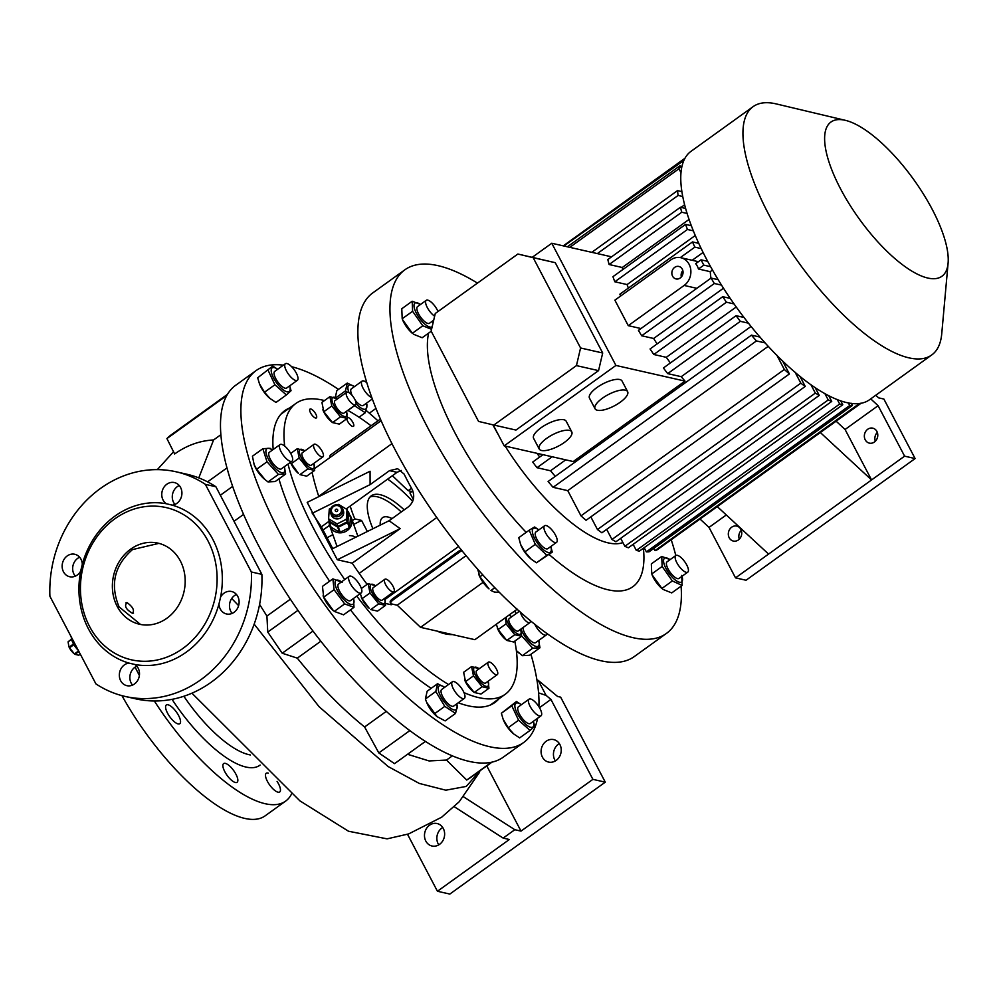 <?xml version="1.0" encoding="UTF-8"?>
<svg xmlns="http://www.w3.org/2000/svg" width="998" height="998" viewBox="0 0 998 998"><rect width="100%" height="100%" fill="white"/><g stroke="black" fill="none" stroke-linecap="round" stroke-linejoin="round"><path stroke-width="1.5" d="M71.295 636.998A11.514 4.067 54.3 0 0 73.216 643.361A11.514 4.067 54.3 0 0 78.355 650.447M68.787 646.355A7.036 2.483 54.3 0 0 68.899 646.654A7.036 2.483 54.3 0 0 69.548 648.051A7.036 2.483 54.3 0 0 73.727 653.341A7.036 2.483 54.3 0 0 74.027 653.59M73.54 643.972L69.161 647.128A8.633 3.056 54.3 0 0 69.336 647.465A8.633 3.056 54.3 0 0 69.523 647.802L73.927 644.633M71.557 639.219L68.251 641.602A8.633 3.056 54.3 0 0 68.089 641.864L68.899 646.654M80.289 654.139L78.78 655.224L74.95 654.351L78.904 651.507M68.089 641.864L71.594 639.344M78.605 650.921L74.426 653.927A8.633 3.056 54.3 0 0 74.463 653.964A8.633 3.056 54.3 0 0 74.95 654.351M74.426 653.927L69.523 647.802M330.575 512.91L331.336 515.018A6.4 5.988 -19.5 0 0 340.156 518.199A6.4 5.988 -19.5 0 0 343.387 510.751L342.638 508.631A6.4 5.988 160.5 0 1 339.395 516.078A6.4 5.988 160.5 0 1 330.575 512.91A6.4 5.988 160.5 0 1 333.819 505.462A6.4 5.988 160.5 0 1 342.638 508.631M338.696 514.594A5.115 4.79 -19.5 0 0 341.029 508.044A5.115 4.79 -19.5 0 0 334.23 506.098A5.115 4.79 -19.5 0 0 331.897 512.648A5.115 4.79 -19.5 0 0 338.696 514.594M337.025 511.413A1.285 1.198 160.5 0 1 335.253 510.776A1.285 1.198 160.5 0 1 335.902 509.279A1.285 1.198 160.5 0 1 337.673 509.916A1.285 1.198 160.5 0 1 337.025 511.413M337.736 504.788L338.522 504.389L347.042 509.504L347.94 512.049L347.229 521.804L337.998 526.445L329.477 521.33L328.579 518.798L329.29 509.042L330.987 508.182M347.042 509.504L346.331 519.272L347.229 521.804M346.331 519.272L337.099 523.913L337.998 526.445M337.099 523.913L328.579 518.798M355.712 537.261A11.514 10.791 -19.5 0 0 349.5 535.627M349.55 514.881A11.514 10.791 160.5 0 1 350.859 516.802A11.514 10.791 160.5 0 1 351.446 518.124A11.514 10.791 160.5 0 1 344.909 531.859A11.514 10.791 160.5 0 1 330.313 527.144A11.514 10.791 160.5 0 1 329.727 525.821A11.514 10.791 160.5 0 1 329.153 522.116M329.24 522.091A10.878 10.192 160.5 0 1 329.078 521.779A10.878 10.192 160.5 0 1 328.928 521.48L330.725 526.557A10.878 10.192 160.5 0 0 330.874 526.857A10.878 10.192 160.5 0 0 331.049 527.156L329.24 522.091L337.673 527.144L339.482 532.221A10.878 10.192 160.5 0 0 340.206 532.246L338.397 527.169A10.878 10.192 160.5 0 1 337.673 527.144M347.691 511.338L348.327 511.712A10.878 10.192 160.5 0 1 348.651 512.323L350.448 517.401L349.749 527.056A10.878 10.192 160.5 0 1 349.337 527.643L347.541 522.578L338.397 527.169M349.749 527.056L347.94 521.979A10.878 10.192 160.5 0 1 347.541 522.578M347.94 521.979L348.651 512.323M329.028 520.058L328.928 521.48M331.049 527.156L339.482 532.221M340.206 532.246L349.337 527.643M259.567 384.043A14.596 5.152 54.3 0 0 259.667 384.305A14.596 5.152 54.3 0 0 269.66 398.19A14.596 5.152 54.3 0 0 269.834 398.339M516.365 650.634A14.596 5.152 54.3 0 0 518.661 652.792A14.596 5.152 54.3 0 0 518.985 653.066M456.635 703.939A14.596 5.152 54.3 0 1 455.063 709.99A14.596 5.152 54.3 0 1 441.715 698.113A14.596 5.152 54.3 0 1 440.268 685.564A14.596 5.152 54.3 0 1 444.671 687.323L437.561 683.73L435.789 691.514L444.784 706.359L455.55 713.42L445.145 720.905L437.136 716.664L426.657 702.367A14.596 5.152 54.3 0 0 436.637 716.252A14.596 5.152 54.3 0 0 436.912 716.464M254.241 464.893A14.596 5.152 54.3 0 0 254.34 465.155A14.596 5.152 54.3 0 0 256.773 469.996A14.596 5.152 54.3 0 0 264.333 479.04A14.596 5.152 54.3 0 0 264.657 479.302M323.078 595.806L323.514 596.904A14.596 5.152 54.3 0 0 332.92 610.277A14.596 5.152 54.3 0 0 333.494 610.788L323.689 597.166L322.454 586.375L332.858 578.877L334.093 589.668L344.659 603.902L334.255 611.387L343.574 614.83L353.978 607.345L353.541 598.438M503.241 719.508A14.596 5.152 54.3 0 0 503.341 719.77A14.596 5.152 54.3 0 0 513.334 733.655A14.596 5.152 54.3 0 0 513.521 733.804M498.913 698.825A179.815 63.56 -125.7 0 1 494.946 702.467A179.815 63.56 -125.7 0 1 468.274 705.823A179.815 63.56 -125.7 0 1 458.269 702.767M431.161 688.346A179.815 63.56 -125.7 0 1 350.473 609.865M329.614 581.21A179.815 63.56 -125.7 0 1 278.916 478.865M273.19 449.512A179.815 63.56 -125.7 0 1 284.842 410.602A179.815 63.56 -125.7 0 1 289.57 407.995M537.573 718.286A229.091 80.975 -125.7 0 1 523.725 742.462A229.091 80.975 -125.7 0 1 489.744 746.729A229.091 80.975 -125.7 0 1 300.049 567.837A229.091 80.975 -125.7 0 1 256.062 370.607A229.091 80.975 -125.7 0 1 283.382 365.156M291.628 366.715A229.091 80.975 -125.7 0 1 338.484 389.395M366.254 410.54A229.091 80.975 -125.7 0 1 377.955 420.819M514.793 610.938A229.091 80.975 -125.7 0 1 516.003 613.683M530.924 654.289A229.091 80.975 -125.7 0 1 538.908 706.721M257.684 377.793L272.753 366.066L257.684 377.793L259.455 383.781L264.495 392.239L274.912 384.754L286.376 394.959L275.972 402.444L270.021 398.489L264.495 392.239M521.33 635.539L532.745 648.189L539.98 647.777L529.576 655.262L522.341 655.674L516.353 650.559M426.183 701.182L425.385 698.999L427.156 691.215L437.561 683.73M256.611 469.272L254.153 464.669L252.432 456.211L262.848 448.713L267.015 461.775L256.611 469.272L265.081 479.664L268.013 481.922L278.417 474.424L285.653 474.013L284.355 466.702M530.063 730.424L519.659 737.909L513.708 733.954L508.182 727.717L503.142 719.246L501.37 713.258L516.44 701.532L511.774 705.773L518.586 720.219L530.063 730.424L534.728 726.182L533.369 721.305M492.114 703.715A179.815 63.56 -125.7 0 1 491.315 704.6M523.725 742.462L503.316 757.145A229.091 80.975 -125.7 0 1 469.347 761.424A229.091 80.975 -125.7 0 1 279.64 582.52A229.091 80.975 -125.7 0 1 235.653 385.303L256.062 370.607M281.673 413.359A179.815 63.56 -125.7 0 1 282.758 412.885M344.722 579.551A179.178 63.336 -125.7 0 1 313.983 529.189A179.178 63.336 -125.7 0 1 288.023 464.058M284.68 446.094A179.178 63.336 -125.7 0 1 295.907 403.429A179.178 63.336 -125.7 0 1 324.462 400.572M347.778 410.365A179.178 63.336 -125.7 0 1 371.056 425.784M259.592 604.426L266.915 616.065L290.368 599.187M516.44 701.532L521.405 704.7A14.596 5.152 54.3 0 0 514.918 706.784A14.596 5.152 54.3 0 0 525.385 724.049A14.596 5.152 54.3 0 0 533.805 723.575A14.596 5.152 54.3 0 0 533.331 721.342M529.065 699.174L518.386 706.871A10.242 3.618 54.3 0 0 518.91 713.021A10.242 3.618 54.3 0 0 525.085 721.404A10.242 3.618 54.3 0 0 530.35 723.488L541.028 715.791A10.242 3.618 -125.7 0 1 535.764 713.707A10.242 3.618 -125.7 0 1 529.589 705.324A10.242 3.618 -125.7 0 1 529.065 699.174A10.242 3.618 -125.7 0 1 534.342 701.257A10.242 3.618 -125.7 0 1 540.504 709.64A10.242 3.618 -125.7 0 1 541.028 715.791M511.774 705.773L501.37 713.258M518.586 720.219L508.182 727.717M334.093 589.668L323.689 597.166M341.528 581.859A14.596 5.152 54.3 0 0 335.253 584.915A14.596 5.152 54.3 0 0 345.545 601.183A14.596 5.152 54.3 0 0 353.492 598.476M342.177 582.321L332.858 578.877M349.238 576.308L338.547 584.005A10.242 3.618 54.3 0 0 337.898 586.425A10.242 3.618 54.3 0 0 343.374 596.654A10.242 3.618 54.3 0 0 350.51 600.621L361.201 592.924A10.242 3.618 -125.7 0 1 354.065 588.957A10.242 3.618 -125.7 0 1 348.589 578.728A10.242 3.618 -125.7 0 1 349.238 576.308A10.242 3.618 -125.7 0 1 356.373 580.275A10.242 3.618 -125.7 0 1 361.837 590.504A10.242 3.618 -125.7 0 1 361.201 592.924M344.659 603.902L353.978 607.345M262.848 448.713L270.084 448.302L272.417 450.073A14.596 5.152 54.3 0 0 266.017 450.011A14.596 5.152 54.3 0 0 269.41 460.901A14.596 5.152 54.3 0 0 280.837 472.403A14.596 5.152 54.3 0 0 284.318 466.727M292.027 461.176L281.336 468.873A10.242 3.618 -125.7 0 1 280.55 469.135A10.242 3.618 -125.7 0 1 271.78 461.75A10.242 3.618 -125.7 0 1 269.385 452.256L280.064 444.559A10.242 3.618 -125.7 0 1 280.862 444.297A10.242 3.618 -125.7 0 1 289.632 451.682A10.242 3.618 -125.7 0 1 292.027 461.176A10.242 3.618 -125.7 0 1 291.241 461.438A10.242 3.618 -125.7 0 1 282.471 454.053A10.242 3.618 -125.7 0 1 280.064 444.559M267.015 461.775L278.417 474.424M285.653 474.013L275.248 481.51L268.013 481.922M354.415 386.638L347.279 383.07L336.862 390.555L335.091 398.339M356.086 403.703A14.596 5.152 54.3 0 0 364.769 409.33A14.596 5.152 54.3 0 0 366.341 403.279M354.377 386.663A14.596 5.152 54.3 0 0 349.986 384.904A14.596 5.152 54.3 0 0 349.013 392.676M347.903 410.44L354.49 405.699L365.256 412.76L367.027 404.976L366.403 403.229M352.157 395.47A10.242 3.618 -125.7 0 1 351.396 388.808L362.087 381.111A10.242 3.618 -125.7 0 1 366.765 382.696M372.291 398.988L363.359 405.425A10.242 3.618 -125.7 0 1 355.313 400.385M371.817 397.691A10.242 3.618 -125.7 0 1 363.883 389.657A10.242 3.618 -125.7 0 1 362.087 381.111M347.279 383.07L345.495 390.854L346.755 392.202M345.495 390.854L335.939 397.728M365.256 412.76L359.043 417.226M444.784 706.359L434.38 713.844M452.381 681.771L441.69 689.468A10.242 3.618 54.3 0 0 443.486 698.014A10.242 3.618 54.3 0 0 453.653 706.085L464.344 698.388A10.242 3.618 -125.7 0 1 454.177 690.317A10.242 3.618 -125.7 0 1 452.381 681.771A10.242 3.618 -125.7 0 1 462.536 689.843A10.242 3.618 -125.7 0 1 464.344 698.388M455.55 713.42L457.321 705.636L456.685 703.902M435.789 691.514L425.385 698.999M539.98 647.777L538.683 640.466A14.596 5.152 54.3 0 1 535.165 646.155A14.596 5.152 54.3 0 1 523.738 634.666A14.596 5.152 54.3 0 1 520.993 629.002M523.027 627.542A10.242 3.618 54.3 0 0 527.318 637.211A10.242 3.618 54.3 0 0 534.878 642.899A10.242 3.618 54.3 0 0 535.664 642.637L546.355 634.94A10.242 3.618 -125.7 0 1 545.569 635.202A10.242 3.618 -125.7 0 1 534.728 624.037M547.029 633.381A10.242 3.618 -125.7 0 1 546.355 634.94M532.745 648.189L522.341 655.674M536.924 679.937L538.209 680.374L546.106 695.406L538.571 692.874M538.209 680.374L557.558 696.454L560.639 697.153L605.275 782.158L592.899 779.351L550.933 699.423L546.106 695.406M605.275 782.158L449.811 894.071L437.436 891.264L407.521 834.291M592.899 779.351L521.006 831.109L514.818 829.712L503.154 838.095L454.265 806.733M437.436 891.264L509.342 839.505L503.154 838.095M555.375 760.925A11.514 10.005 102.8 0 1 554.776 759.94A11.514 10.005 102.8 0 1 559.317 743.56M438.771 844.857A11.514 10.005 102.8 0 1 438.184 843.871A11.514 10.005 102.8 0 1 442.713 827.492M443.299 828.477A11.514 10.005 102.8 0 1 442.576 841.152A11.514 10.005 102.8 0 1 432.009 846.005A11.514 10.005 102.8 0 1 425.809 841.065A11.514 10.005 102.8 0 1 426.545 828.39A11.514 10.005 102.8 0 1 437.112 823.537A11.514 10.005 102.8 0 1 443.299 828.477M559.903 744.545A11.514 10.005 102.8 0 1 559.167 757.22A11.514 10.005 102.8 0 1 548.601 762.073A11.514 10.005 102.8 0 1 542.413 757.133A11.514 10.005 102.8 0 1 543.149 744.458A11.514 10.005 102.8 0 1 553.703 739.605A11.514 10.005 102.8 0 1 559.903 744.545M486.774 765.915L521.006 831.109M550.933 699.423L539.481 707.669M514.818 829.712L463.559 796.828M375.934 408.444L369.347 413.184M220.795 434.754L213.584 439.956C199.725 440.704 186.751 445.37 174.65 453.965L166.928 438.584L226.696 395.557M227.357 394.422L171.082 434.941A226.521 80.077 54.3 0 0 166.928 438.584M469.858 778.078L466.752 780.049L446.493 760.064L452.381 755.835M491.49 762.247L466.752 780.049M425.472 741.377L394.522 763.657L378.816 752.929L364.607 726.968L386.326 711.337M409.891 730.561L378.816 752.929M320.845 641.19L297.304 658.144L282.209 653.228L267.763 632.083L266.915 616.065M313.01 631.048L282.209 653.228M297.965 610.339L267.763 632.083M232.584 486.425L220.346 495.245M226.908 467.95L207.584 481.859M243.524 514.432L234.006 521.28M297.304 658.144C319.41 685.701 341.852 708.642 364.607 726.968M407.546 754.276L429.053 760.938L446.493 760.064M198.789 477.88L213.584 439.956M215.88 486.737L205.363 484.354A115.182 100.037 -77.2 0 0 176.122 471.792A115.182 100.037 -77.2 0 0 49.9 596.255L95.908 683.88A115.182 100.037 -77.2 0 0 125.149 696.442A115.182 100.037 -77.2 0 0 251.359 571.979L261.875 574.361L215.88 486.737A115.182 100.037 -77.2 0 0 186.638 474.175L176.122 471.792M205.363 484.354L251.359 571.979M132.484 613.283C134.767 610.526 132.946 606.959 127.02 602.58C124.014 605.823 125.835 609.391 132.484 613.283L133.507 613.121M127.02 602.58L125.86 602.842M140.506 624.449L119.049 606.846C109.917 584.529 114.396 565.442 132.497 549.586L158.907 543.361M117.203 606.422A41.592 36.128 -77.2 0 0 139.57 624.261A41.592 36.128 -77.2 0 0 177.706 606.747A41.592 36.128 -77.2 0 0 180.351 560.963A41.592 36.128 -77.2 0 0 157.983 543.137A41.592 36.128 -77.2 0 0 119.847 560.639A41.592 36.128 -77.2 0 0 117.203 606.422M89.508 626.357A78.069 67.802 -77.2 0 0 182.809 648.513A78.069 67.802 -77.2 0 0 208.046 541.028A78.069 67.802 -77.2 0 0 114.745 518.885A78.069 67.802 -77.2 0 0 89.508 626.357M166.329 503.741A81.911 71.145 -77.2 0 0 82.298 564.232A11.514 10.005 -77.2 0 0 74.775 554.264A11.514 10.005 -77.2 0 0 67.203 555.936A11.514 10.005 -77.2 0 0 62.225 567.7A11.514 10.005 -77.2 0 0 69.673 576.732A11.514 10.005 -77.2 0 0 77.245 575.06A11.514 10.005 -77.2 0 0 80.663 571.155A81.911 71.145 -77.2 0 0 88.448 628.877A81.911 71.145 -77.2 0 0 128.917 663.071A11.514 10.005 -77.2 0 0 120.671 680.736A11.514 10.005 -77.2 0 0 126.871 685.676A11.514 10.005 -77.2 0 0 137.437 680.823A11.514 10.005 -77.2 0 0 138.161 668.149A11.514 10.005 -77.2 0 0 134.93 664.493A81.911 71.145 -77.2 0 0 218.974 604.002A11.514 10.005 -77.2 0 0 226.496 613.97A11.514 10.005 -77.2 0 0 234.068 612.298A11.514 10.005 -77.2 0 0 239.033 600.534A11.514 10.005 -77.2 0 0 231.586 591.502A11.514 10.005 -77.2 0 0 224.026 593.174A11.514 10.005 -77.2 0 0 220.595 597.078A81.911 71.145 -77.2 0 0 212.811 539.357A81.911 71.145 -77.2 0 0 172.342 505.163A11.514 10.005 -77.2 0 0 180.588 487.498A11.514 10.005 -77.2 0 0 174.388 482.558A11.514 10.005 -77.2 0 0 163.834 487.398A11.514 10.005 -77.2 0 0 163.098 500.085A11.514 10.005 -77.2 0 0 166.329 503.741L172.342 505.163M80.663 571.155L82.298 564.232M174.962 504.439A11.514 10.005 102.8 0 1 173.615 502.468A11.514 10.005 102.8 0 1 179.253 485.515M75.337 576.158A11.514 10.005 102.8 0 1 77.719 558.319A11.514 10.005 102.8 0 1 79.628 557.233M134.93 664.493L128.917 663.071M220.595 597.078L218.974 604.002M232.147 613.383A11.514 10.005 102.8 0 1 234.542 595.557A11.514 10.005 102.8 0 1 236.451 594.459M132.534 685.102A11.514 10.005 102.8 0 1 131.187 683.119A11.514 10.005 102.8 0 1 136.826 666.177M125.149 696.442L135.666 698.825A115.182 100.037 -77.2 0 0 261.875 574.361M231.711 598.488L238.622 605.661M254.178 624.162L319.111 706.734L388.172 766.564L419.31 783.442L445.832 790.191L466.228 786.424L480.35 770.531M191.928 693.198L299.924 800.87L348.514 831.234L387.074 838.856L408.631 833.929L441.665 817.2L459.23 801.731L479.527 772.302M139.383 675.471A137.574 48.628 -125.7 0 1 138.784 674.336A137.574 48.628 -125.7 0 1 135.117 667.126M291.503 794.046A137.574 48.628 -125.7 0 1 285.653 801.082A137.574 48.628 -125.7 0 1 154.341 700.983M285.653 801.082L265.256 815.765A137.574 48.628 -125.7 0 1 121.968 695.656M178.081 723.912A11.514 4.067 54.3 0 0 179.79 723.7A11.514 4.067 54.3 0 0 177.582 713.782A11.514 4.067 54.3 0 0 168.038 704.788A11.514 4.067 54.3 0 0 166.329 705A11.514 4.067 54.3 0 0 168.55 714.917A11.514 4.067 54.3 0 0 178.081 723.912M268.325 773.151A11.514 4.067 54.3 0 0 267.951 773.051A11.514 4.067 54.3 0 0 266.241 773.263A11.514 4.067 54.3 0 0 268.45 783.18A11.514 4.067 54.3 0 0 277.993 792.175A11.514 4.067 54.3 0 0 279.702 791.963A11.514 4.067 54.3 0 0 277.07 781.384M235.378 782.507A11.514 4.067 54.3 0 0 237.087 782.295A11.514 4.067 54.3 0 0 234.879 772.377A11.514 4.067 54.3 0 0 225.336 763.383A11.514 4.067 54.3 0 0 223.627 763.595A11.514 4.067 54.3 0 0 225.847 773.512A11.514 4.067 54.3 0 0 235.378 782.507M380.213 525.135A35.841 12.662 -125.7 0 1 382.558 517.663A35.841 12.662 -125.7 0 1 392.064 518.586M369.934 497.054A60.154 21.257 -125.7 0 1 401.283 511.962M372.915 528.753A60.154 21.257 -125.7 0 1 371.268 495.831A60.154 21.257 -125.7 0 1 404.19 509.866M367.364 531.497L361.55 520.432L354.801 518.898A91.504 32.348 -125.7 0 1 350.211 506.073M387.661 479.115A91.504 32.348 -125.7 0 1 412.673 501.358M354.801 518.898L352.344 520.669M332.845 534.616L327.045 537.785M336.663 546.692A12.799 11.988 160.5 0 1 336.763 545.632M361.55 520.432L353.666 524.399M332.92 534.828L331.511 535.539M514.806 641.128A179.178 63.336 -125.7 0 1 505.25 694.259A179.178 63.336 -125.7 0 1 463.983 692.612M448.551 684.528A179.178 63.336 -125.7 0 1 356.773 596.118M479.152 668.76L471.567 666.564L473.476 675.883L482.171 686.749L488.958 688.296L480.999 694.022L474.212 692.475L472.703 691.215A11.552 4.079 -125.7 0 1 464.794 680.224A11.552 4.079 -125.7 0 1 464.656 679.888M505.524 617.612L506.086 623.85L514.781 634.716L521.567 636.262L513.608 641.976L506.822 640.442L505.3 639.182A11.552 4.079 -125.7 0 1 498.451 630.486A11.552 4.079 -125.7 0 1 497.403 628.191A11.552 4.079 -125.7 0 1 497.266 627.854M347.254 418.399L346.431 411.338A11.552 4.079 54.3 0 1 346.605 415.842A11.552 4.079 54.3 0 1 337.137 410.602A11.552 4.079 54.3 0 1 332.297 397.965A11.552 4.079 54.3 0 1 337.436 398.888L329.876 396.68L331.785 405.999L340.48 416.865L347.254 418.399L339.308 424.125L332.521 422.591L330.999 421.318A11.552 4.079 -125.7 0 1 323.09 410.34A11.552 4.079 -125.7 0 1 322.965 410.003M361.201 596.979A11.552 4.079 54.3 0 0 361.338 597.315A11.552 4.079 54.3 0 0 369.235 608.306L362.062 598.7L360.29 593.585M290.455 462.311A11.552 4.079 54.3 0 0 290.48 462.373A11.552 4.079 54.3 0 0 291.541 464.669A11.552 4.079 54.3 0 0 298.39 473.364L290.48 462.373M315.555 418.025A5.439 1.921 54.3 0 0 316.354 417.925A5.439 1.921 54.3 0 0 315.318 413.234A5.439 1.921 54.3 0 0 310.815 408.993A5.439 1.921 54.3 0 0 310.004 409.093A5.439 1.921 54.3 0 0 311.052 413.771A5.439 1.921 54.3 0 0 315.555 418.025M346.768 418.761A5.439 1.921 54.3 0 0 349.013 423.426A5.439 1.921 54.3 0 0 352.668 426.445A5.439 1.921 54.3 0 0 353.467 426.346A5.439 1.921 54.3 0 0 352.431 421.655A5.439 1.921 54.3 0 0 347.928 417.414A5.439 1.921 54.3 0 0 347.292 417.426M392.202 604.064L391.253 604.751L385.54 603.466M367.102 584.379A217.564 76.908 -125.7 0 1 359.193 573.388A135.653 47.954 -125.7 0 1 352.232 563.146L337.312 559.753L400.186 528.628L352.232 563.146M312.773 513.009L370.096 484.616L370.058 471.256L307.197 502.381L337.312 559.753M312.087 472.291A217.564 76.908 54.3 0 0 318.736 496.343A135.653 47.954 54.3 0 0 318.836 496.617M413.309 499.399L409.916 492.925L412.798 490.854M452.331 634.566A102.382 36.19 -125.7 0 1 436.999 631.085M482.171 686.749L474.212 692.475L465.53 681.609L463.621 672.29L471.567 666.564M514.781 634.716L506.822 640.442L498.127 629.576L496.318 624.237M385.502 605.387L377.543 611.113L370.757 609.566L378.716 603.84L385.502 605.387L384.667 598.326M375.41 585.614L368.112 583.655L361.376 588.508M375.672 585.876A11.552 4.079 54.3 0 0 370.383 588.234A11.552 4.079 54.3 0 0 379.252 601.557A11.552 4.079 54.3 0 0 384.654 598.338M368.112 583.655L370.021 592.974L378.716 603.84M393.836 591.727L382.172 600.122A7.685 2.72 -125.7 0 1 377.069 597.428A7.685 2.72 -125.7 0 1 372.803 589.968A7.685 2.72 -125.7 0 1 373.202 587.647L384.866 579.264A7.685 2.72 -125.7 0 1 389.956 581.959A7.685 2.72 -125.7 0 1 394.235 589.406A7.685 2.72 -125.7 0 1 393.836 591.727A7.685 2.72 -125.7 0 1 388.733 589.032A7.685 2.72 -125.7 0 1 384.455 581.572A7.685 2.72 -125.7 0 1 384.866 579.264M370.021 592.974L362.062 598.7M314.657 470.432L306.698 476.158L299.911 474.624L307.871 468.898L314.657 470.432L313.821 463.371A11.552 4.079 54.3 0 1 310.84 468.162A11.552 4.079 54.3 0 1 301.259 457.67A11.552 4.079 54.3 0 1 304.827 450.921L297.267 448.713L299.175 458.032L307.871 468.898M322.99 456.785L311.326 465.168A7.685 2.72 -125.7 0 1 310.191 465.317A7.685 2.72 -125.7 0 1 303.829 459.317A7.685 2.72 -125.7 0 1 302.357 452.705L314.008 444.31A7.685 2.72 -125.7 0 1 315.156 444.172A7.685 2.72 -125.7 0 1 321.506 450.173A7.685 2.72 -125.7 0 1 322.99 456.785A7.685 2.72 -125.7 0 1 321.843 456.922A7.685 2.72 -125.7 0 1 315.493 450.921A7.685 2.72 -125.7 0 1 314.008 444.31M299.175 458.032L291.216 463.758M297.267 448.713L290.692 453.441M681.098 586.163A223.964 79.166 -125.7 0 1 666.477 633.393L634.416 656.472A223.964 79.166 -125.7 0 1 395.32 450.148A223.964 79.166 -125.7 0 1 372.728 292.938L404.789 269.859A223.964 79.166 -125.7 0 1 477.468 283.12M671.267 539.881A223.964 79.166 -125.7 0 1 675.808 555.524A10.242 3.618 54.3 0 0 676.844 562.71A10.242 3.618 54.3 0 0 687.772 572.141A10.242 3.618 54.3 0 0 686.736 564.955A10.242 3.618 54.3 0 0 675.808 555.512L667.063 561.812A10.242 3.618 -125.7 0 0 668.099 568.997A10.242 3.618 -125.7 0 0 679.027 578.428L687.772 572.141M666.477 633.393A223.964 79.166 -125.7 0 1 427.394 427.069A223.964 79.166 -125.7 0 1 404.789 269.859M531.011 558.992A14.596 5.152 -125.7 0 1 530.799 558.818A14.596 5.152 -125.7 0 1 520.819 544.945A14.596 5.152 -125.7 0 1 520.731 544.721M402.468 319.535A14.596 5.152 54.3 0 0 402.818 320.358A14.596 5.152 54.3 0 0 412.461 333.419L402.468 319.535M652.368 575.534A14.596 5.152 54.3 0 0 662.023 588.595L652.031 574.711A14.596 5.152 54.3 0 0 652.368 575.534M526.171 532.358A166.379 58.807 -125.7 0 1 455.225 433.382A166.379 58.807 -125.7 0 1 428.604 333.107M643.398 548.251A166.379 58.807 -125.7 0 1 549.037 554.414M552.256 552.106L536.437 562.797L531.223 559.167L524.898 551.844L520.632 544.484L518.773 537.685L529.189 530.2L535.302 544.359L546.842 555.312L552.256 552.106L550.834 546.48M402.194 318.761L401.782 308.731L412.186 301.246L412.598 311.276L402.194 318.761M670.095 559.629L661.736 556.422L662.148 566.452L672.34 580.948L682.133 585.427L671.729 592.912L662.946 589.369M498.227 434.542A125.424 44.336 -125.7 0 1 492.975 424.948A125.424 44.336 -125.7 0 1 492.912 424.824M622.902 542.575A125.424 44.336 -125.7 0 1 505.15 446.094M861.199 403.167L662.048 546.318M857.993 403.566L858.38 404.277L655.025 550.646A151.022 53.381 54.3 0 0 657.283 549.748L860.575 403.279M655.025 550.646L653.84 548.376M848.312 402.818L849.722 405.512L646.38 551.882A151.022 53.381 54.3 0 0 649.062 551.807L852.417 405.438L851.294 403.304M646.38 551.882L644.172 547.69M633.131 544.359L636.312 550.422L639.406 551.121L842.761 404.751L840.64 400.722M620.681 538.346L624.873 546.318A151.022 53.381 54.3 0 0 628.366 547.79L831.721 401.421L828.614 395.507M606.672 529.364L611.974 539.469A151.022 53.381 54.3 0 0 615.916 541.777L819.258 395.395L815.104 387.474M590.828 516.877L597.465 529.539A151.022 53.381 54.3 0 0 601.906 532.795L805.249 386.426L799.885 376.196M768.298 346.294L567.762 490.642L580.986 515.841A151.022 53.381 54.3 0 0 586.051 520.307L789.406 373.938L782.494 360.777M567.762 490.642L553.092 487.323L756.434 340.942A151.022 53.381 54.3 0 1 751.457 335.141L760.052 337.087M751.457 335.141L548.102 481.51A151.022 53.381 54.3 0 0 553.092 487.323M555.275 476.358A126.696 44.785 -125.7 0 1 550.534 470.769L536.999 467.7L552.181 456.76M542.962 454.676L532.72 462.049A151.022 53.381 54.3 0 0 536.999 467.7M539.693 457.022A126.696 44.785 -125.7 0 1 536.961 453.304M684.591 204.802L681.01 207.384M689.044 219.448L622.278 267.501A126.696 44.785 -125.7 0 0 622.752 269.622M695.257 235.503L627.093 284.567A126.696 44.785 -125.7 0 0 628.353 288.11M703.091 252.432L692.175 260.291M532.246 257.297L551.769 243.25L611.599 256.823M640.978 328.542L628.266 325.66L684.141 285.44A15.357 13.336 -77.2 0 0 689.107 264.295A15.357 13.336 -77.2 0 0 680.848 257.709A15.357 13.336 -77.2 0 0 670.743 259.942L614.88 300.161L628.266 325.66M698.725 243.337L692.5 241.928L619.87 294.21A151.022 53.381 54.3 0 0 620.656 295.994M691.302 225.685L685.589 224.388L612.947 276.671A151.022 53.381 54.3 0 0 614.805 281.773L627.093 284.567M685.564 208.42L680.449 207.26L607.819 259.542A151.022 53.381 54.3 0 0 609.117 264.52L622.278 267.501M493.162 424.886L504.177 445.869L573.251 461.55L684.99 381.111L615.916 365.443L551.769 243.25M684.99 381.111A126.696 44.785 -125.7 0 1 681.247 376.683L667.699 373.614L740.341 321.331L748.512 323.177M744.084 317.501L736.062 315.68L663.42 367.963A151.022 53.381 54.3 0 0 667.699 373.614M670.407 362.935A126.696 44.785 -125.7 0 1 666.29 357.321L653.802 354.49L726.432 302.207L734.116 303.953M730.262 298.39L722.714 296.68L650.072 348.963A151.022 53.381 54.3 0 0 653.802 354.49M657.108 343.911A126.696 44.785 -125.7 0 1 653.64 338.484L641.689 335.777L714.331 283.494L721.554 285.129M718.186 279.69L711.087 278.08L638.446 330.363A151.022 53.381 54.3 0 0 641.689 335.777M627.63 391.653L622.053 381.036A18.401 6.387 152.3 0 0 619.733 379.527A18.401 6.387 152.3 0 0 599.723 385.677A18.401 6.387 152.3 0 0 589.481 398.14L595.058 408.756A18.401 6.387 -27.7 0 1 605.299 396.293A18.401 6.387 -27.7 0 1 625.309 390.156A18.401 6.387 -27.7 0 1 627.63 391.653A18.401 6.387 -27.7 0 1 617.388 404.115A18.401 6.387 -27.7 0 1 597.378 410.265A18.401 6.387 -27.7 0 1 595.058 408.756M571.767 431.872L566.19 421.243A18.401 6.387 152.3 0 0 563.87 419.746A18.401 6.387 152.3 0 0 543.86 425.884A18.401 6.387 152.3 0 0 533.606 438.347L539.194 448.975A18.401 6.387 -27.7 0 1 549.436 436.513A18.401 6.387 -27.7 0 1 569.446 430.375A18.401 6.387 -27.7 0 1 571.767 431.872A18.401 6.387 -27.7 0 1 561.525 444.335A18.401 6.387 -27.7 0 1 541.515 450.485A18.401 6.387 -27.7 0 1 539.194 448.975M504.177 445.869L615.916 365.443M712.497 270.021L710.214 271.668L710.9 278.217M653.64 338.484L723.5 288.197M666.29 357.321L736.262 306.96M681.247 376.683L751.095 326.408M550.534 470.769L565.729 459.841M783.829 363.334L784.603 362.773M707.694 261.339L701.033 259.829L695.668 263.684A15.357 13.336 102.8 0 1 697.315 266.167A15.357 13.336 102.8 0 1 698.45 268.998L710.214 271.668M701.033 259.829L703.815 265.144L698.45 268.998M703.815 265.144L710.613 266.678M692.5 241.928A151.022 53.381 54.3 0 0 694.845 247.142L680.299 257.609M694.845 247.142L701.195 248.577M685.589 224.388A151.022 53.381 54.3 0 0 687.435 229.49L614.805 281.773M687.435 229.49L693.311 230.825M680.449 207.26A151.022 53.381 54.3 0 0 681.746 212.237L609.117 264.52M681.746 212.237L687.061 213.435M736.062 315.68A151.022 53.381 54.3 0 0 740.341 321.331M722.714 296.68A151.022 53.381 54.3 0 0 726.432 302.207M711.087 278.08A151.022 53.381 54.3 0 0 714.331 283.494M700.109 519.122L709.029 527.393L735.526 577.867L871.566 479.951L845.069 429.477L836.137 421.206M845.069 429.477L878.103 405.699L904.6 456.161L915.116 458.556L883.879 399.05L878.614 397.853L875.77 395.22M870.718 398.863L878.103 405.699M820.368 432.558L871.566 479.951L904.6 456.161M865.241 439.844A7.685 6.674 -77.2 0 0 869.37 443.137A7.685 6.674 -77.2 0 0 876.406 439.906A7.685 6.674 -77.2 0 0 876.893 431.448A7.685 6.674 -77.2 0 0 872.763 428.154A7.685 6.674 -77.2 0 0 865.728 431.386A7.685 6.674 -77.2 0 0 865.241 439.844M741.289 530.35A7.685 6.674 -77.2 0 0 739.293 539.169M735.526 577.867L746.042 580.25L915.116 458.556M877.317 432.433A7.685 6.674 -77.2 0 0 875.321 441.253M729.201 537.76A7.685 6.674 -77.2 0 0 733.33 541.053A7.685 6.674 -77.2 0 0 740.379 537.822A7.685 6.674 -77.2 0 0 740.865 529.364A7.685 6.674 -77.2 0 0 736.736 526.071A7.685 6.674 -77.2 0 0 729.7 529.302A7.685 6.674 -77.2 0 0 729.201 537.76M709.029 527.393L726.307 514.956M948.1 263.135L941.738 333.781A152.931 54.054 -125.7 0 1 931.783 354.914L869.607 399.674A152.931 54.054 -125.7 0 1 706.335 258.769A152.931 54.054 -125.7 0 1 690.903 151.422L753.091 106.661A152.931 54.054 -125.7 0 1 776.294 103.929L845.306 120.321A95.022 33.595 -125.7 0 1 932.332 209.555A95.022 33.595 -125.7 0 1 948.1 263.135A95.022 33.595 -125.7 0 1 906.583 267.689A95.022 33.595 -125.7 0 1 840.478 188.722A95.022 33.595 -125.7 0 1 845.306 120.321M931.783 354.914A152.931 54.054 -125.7 0 1 768.51 214.021A152.931 54.054 -125.7 0 1 753.091 106.661M837.26 399.474L839.667 404.04L636.312 550.422M839.667 404.04L842.761 404.751M624.873 546.318L828.215 399.949A151.022 53.381 54.3 0 0 831.721 401.421M824.81 393.462L828.215 399.949M611.974 539.469L815.329 393.1A151.022 53.381 54.3 0 0 819.258 395.395M810.825 384.542L815.329 393.1M597.465 529.539L800.82 383.17A151.022 53.381 54.3 0 0 805.249 386.426M795.044 372.167L800.82 383.17M580.986 515.841L784.328 369.472A151.022 53.381 54.3 0 0 789.406 373.938M776.856 355.226L784.328 369.472M765.241 342.938L756.434 340.942M849.722 405.512A151.022 53.381 54.3 0 0 852.417 405.438M858.38 404.277A151.022 53.381 54.3 0 0 860.625 403.379M591.789 252.332L677.517 190.63A151.022 53.381 54.3 0 0 678.116 195.446L682.694 196.481M681.846 191.604L677.517 190.63M678.116 195.446L597.328 253.592M680.948 172.567L678.952 168.762A151.022 53.381 54.3 0 1 680.075 165.693L681.497 168.412M684.927 158.283L563.259 245.857M563.895 245.995L683.867 160.404M684.803 158.495A151.022 53.381 54.3 0 0 683.568 159.855M569.783 247.342L678.952 168.762M680.075 165.693L567.4 246.793M717.375 506.697L768.572 554.077M493.848 425.048L515.966 430.063L598.551 370.62L602.692 353.005L555.275 262.686L517.862 254.028L435.278 313.484L431.136 331.099L478.553 421.418L493.848 425.048L576.445 365.605L580.574 347.978L533.157 257.671L517.862 254.028M598.551 370.62L576.445 365.605M602.692 353.005L580.574 347.978M555.275 262.686L533.157 257.671M682.308 269.198A6.4 5.564 -77.2 0 0 678.865 266.454A6.4 5.564 -77.2 0 0 672.989 269.148A6.4 5.564 -77.2 0 0 672.59 276.184A6.4 5.564 -77.2 0 0 676.033 278.929A6.4 5.564 -77.2 0 0 681.896 276.234A6.4 5.564 -77.2 0 0 682.308 269.198M682.819 270.52A6.4 5.564 -77.2 0 0 681.347 276.97M482.783 574.736L479.963 576.769L477.568 568.922M478.728 574.237L479.028 575.023A14.596 5.152 54.3 0 0 489.02 588.895L479.963 576.769M499.586 592.388L494.384 592.064L490.941 590.492L494.908 587.635M331.735 549.137L389.07 520.744L400.186 528.628M390.779 603.403L390.218 602.343A6.4 2.221 -27.7 0 1 392.788 598.663L393.349 599.736A6.4 2.221 152.3 0 0 390.779 603.403A6.4 2.221 152.3 0 0 391.59 603.927L397.241 605.212L420.545 627.343L474.873 639.681L517.226 609.179M462.037 550.622A6.4 2.221 152.3 0 0 459.417 552.168L458.868 551.108L392.788 598.663M458.868 551.108A6.4 2.221 -27.7 0 1 461.263 549.661M458.668 546.442L385.028 599.449M323.028 530.025L329.565 525.322M401.221 470.432L397.067 472.341L346.169 508.98M328.928 521.393L321.368 526.832L311.987 512.822M370.096 484.616L389.532 470.632L397.678 468.723L404.128 474.1A135.653 47.954 -125.7 0 0 411.937 488.983C415.106 495.906 413.958 501.832 408.506 506.759L389.07 520.744M381.099 420.719L314.694 468.524M321.368 526.832L332.746 548.638M447.428 633.443A102.382 36.19 -125.7 0 1 447.316 634.254M392.376 475.722L408.145 490.692L411.85 491.527M329.664 457.745L330.176 455.213L380.388 419.073M408.145 490.692L411.525 488.247M483.094 582.333L420.545 627.343M466.153 555.612L397.241 605.212M459.417 552.168L393.349 599.736M682.133 585.427L681.721 575.397M670.045 559.666A14.596 5.152 54.3 0 0 664.992 566.44A14.596 5.152 54.3 0 0 677.155 581.285A14.596 5.152 54.3 0 0 682.008 576.283M661.736 556.422L651.332 563.907L651.744 573.937L662.148 566.452M672.34 580.948L661.936 588.446M420.545 304.452L412.186 301.246M420.495 304.49A14.596 5.152 54.3 0 0 415.442 311.264A14.596 5.152 54.3 0 0 424.187 323.527A14.596 5.152 54.3 0 0 432.184 326.645M412.598 311.276L422.79 325.772L412.386 333.27M422.79 325.772L431.56 329.315M431.211 331.236L422.166 337.736L413.397 334.193M433.045 323.015L432.508 321.069M438.01 311.513A10.242 3.618 54.3 0 0 437.186 309.779A10.242 3.618 54.3 0 0 426.258 300.336L417.513 306.636A10.242 3.618 54.3 0 0 418.549 313.821A10.242 3.618 54.3 0 0 429.477 323.252L433.693 320.208M432.945 323.427A14.596 5.152 54.3 0 0 432.458 321.106M426.258 300.336A10.242 3.618 54.3 0 0 427.294 307.521A10.242 3.618 54.3 0 0 434.641 316.191M550.796 546.505A14.596 5.152 54.3 0 1 546.867 551.994A14.596 5.152 54.3 0 1 533.78 536.674A14.596 5.152 54.3 0 1 536.787 528.691A14.596 5.152 54.3 0 1 538.833 529.888L534.591 526.981L529.189 530.2M556.56 542.363L547.815 548.663A10.242 3.618 -125.7 0 1 546.293 548.85A10.242 3.618 -125.7 0 1 537.81 540.854A10.242 3.618 -125.7 0 1 535.851 532.034L544.596 525.746A10.242 3.618 54.3 0 0 546.555 534.554A10.242 3.618 54.3 0 0 555.038 542.55A10.242 3.618 54.3 0 0 556.56 542.363A10.242 3.618 54.3 0 0 554.589 533.543A10.242 3.618 54.3 0 0 546.118 525.547A10.242 3.618 54.3 0 0 544.596 525.746M546.842 555.312L536.437 562.797M535.302 544.359L524.898 551.844M340.48 416.865L332.521 422.591L323.826 411.725L321.917 402.394L329.876 396.68M346.618 392.276L334.966 400.672A7.685 2.72 54.3 0 0 337.91 409.367A7.685 2.72 54.3 0 0 343.936 413.135L355.6 404.739A7.685 2.72 -125.7 0 1 349.562 400.971A7.685 2.72 -125.7 0 1 346.618 392.276A7.685 2.72 -125.7 0 1 352.643 396.056A7.685 2.72 -125.7 0 1 355.6 404.739M331.785 405.999L323.826 411.725M506.086 623.85L498.127 629.576M506.248 617.088A11.552 4.079 54.3 0 0 508.169 623.488A11.552 4.079 54.3 0 0 517.75 633.98A11.552 4.079 54.3 0 0 520.719 629.214M521.567 636.262L520.731 629.202M511.737 616.739A11.552 4.079 54.3 0 0 508.868 615.205M511.762 616.727L509.08 615.055M519.471 611.188L509.267 618.523A7.685 2.72 54.3 0 0 510.739 625.135A7.685 2.72 54.3 0 0 517.101 631.135A7.685 2.72 54.3 0 0 518.236 630.986L529.901 622.602A7.685 2.72 -125.7 0 1 528.765 622.74A7.685 2.72 -125.7 0 1 523.688 618.585A7.685 2.72 -125.7 0 1 520.457 612.061M530.337 620.494A7.685 2.72 -125.7 0 1 529.901 622.602M286.376 394.959L291.042 390.717L289.682 385.839A14.596 5.152 54.3 0 1 290.119 388.11A14.596 5.152 54.3 0 1 281.698 388.584A14.596 5.152 54.3 0 1 271.244 371.318A14.596 5.152 54.3 0 1 277.681 369.26L272.753 366.066M268.1 370.308L274.912 384.754M297.354 380.325L286.663 388.022A10.242 3.618 -125.7 0 1 281.399 385.939A10.242 3.618 -125.7 0 1 275.223 377.556A10.242 3.618 -125.7 0 1 274.7 371.406L285.391 363.709A10.242 3.618 -125.7 0 1 290.655 365.792A10.242 3.618 -125.7 0 1 296.83 374.175A10.242 3.618 -125.7 0 1 297.354 380.325A10.242 3.618 -125.7 0 1 292.09 378.242A10.242 3.618 -125.7 0 1 285.915 369.859A10.242 3.618 -125.7 0 1 285.391 363.709M473.476 675.883L465.53 681.609M479.127 668.785A11.552 4.079 54.3 0 0 473.988 667.862A11.552 4.079 54.3 0 0 478.828 680.486A11.552 4.079 54.3 0 0 488.296 685.726A11.552 4.079 54.3 0 0 488.109 681.247M488.958 688.296L488.122 681.235M488.321 662.173L476.657 670.556A7.685 2.72 54.3 0 0 479.601 679.251A7.685 2.72 54.3 0 0 485.627 683.031L497.291 674.636A7.685 2.72 -125.7 0 1 491.266 670.856A7.685 2.72 -125.7 0 1 488.321 662.173A7.685 2.72 -125.7 0 1 494.347 665.94A7.685 2.72 -125.7 0 1 497.291 674.636M260.129 765.054A93.425 33.021 -125.7 0 1 172.043 699.361M183.869 696.267A84.468 29.853 54.3 0 0 250.398 754.95M696.854 288.322L684.141 285.44M436.85 517.488L359.193 573.388M397.067 472.341L389.532 470.632M391.964 443.636L318.736 496.343M73.727 653.341L74.463 653.964M329.727 525.821L337.062 546.492M351.446 518.124L357.858 536.2M518.661 652.792L519.409 653.416M295.907 403.429L280.875 414.245M264.333 479.04L265.081 479.664M492.026 762.123L469.759 778.153M157.335 469.634L173.54 451.745M441.54 632.108L440.866 632.595M505.25 694.259L490.218 705.087M698.425 261.701L680.848 257.709M323.09 410.34L322.853 409.716"/></g></svg>
